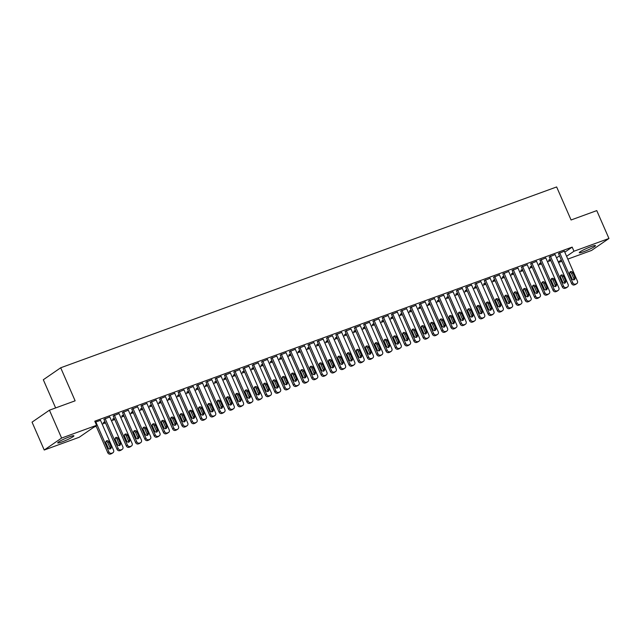 <?xml version="1.0" encoding="UTF-8"?>
<svg xmlns="http://www.w3.org/2000/svg" width="641" height="641" viewBox="0 0 641 641"><rect width="100%" height="100%" fill="white"/><g stroke="black" fill="none" stroke-linecap="round" stroke-linejoin="round"><path stroke-width="0.96" d="M69.476 436.817A8.838 0.97 -23.6 0 1 73.915 435.8A8.838 0.97 -23.6 0 1 62.145 441.865A8.838 0.97 -23.6 0 1 57.714 442.883A8.838 0.97 -23.6 0 1 69.476 436.817M591.026 246.641A8.838 0.97 -23.6 0 1 595.465 245.623A8.838 0.97 -23.6 0 1 583.703 251.689A8.838 0.97 -23.6 0 1 579.264 252.706A8.838 0.97 -23.6 0 1 591.026 246.641M94.003 427.09L96.206 426.281M102.167 424.11L105.485 422.9M111.446 420.728L114.763 419.518M120.716 417.347L124.042 416.129M129.995 413.958L133.32 412.748M139.273 410.577L142.598 409.367M148.552 407.195L151.869 405.985M157.83 403.814L161.147 402.604M167.109 400.433L170.426 399.215M176.379 397.043L179.704 395.834M185.658 393.662L188.983 392.452M194.936 390.281L198.253 389.071M204.215 386.9L207.532 385.69M213.493 383.518L216.81 382.308M222.764 380.137L226.089 378.919M232.042 376.748L235.367 375.538M241.32 373.366L244.646 372.157M250.599 369.985L253.916 368.775M259.877 366.604L263.195 365.394M269.156 363.223L272.473 362.005M278.426 359.833L281.752 358.623M287.705 356.452L291.03 355.242M296.983 353.071L300.3 351.861M306.262 349.69L309.579 348.48M315.54 346.308L318.857 345.098M324.811 342.927L328.136 341.709M334.089 339.538L337.414 338.328M343.368 336.156L346.693 334.947M352.646 332.775L355.963 331.565M361.925 329.394L365.242 328.184M371.203 326.013L374.52 324.803M380.474 322.623L383.799 321.413M389.752 319.242L393.077 318.032M399.031 315.861L402.356 314.651M408.309 312.479L411.626 311.27M417.587 309.098L420.905 307.888M426.858 305.717L430.183 304.499M436.136 302.328L439.462 301.118M445.415 298.946L448.74 297.736M454.693 295.565L458.011 294.355M463.972 292.184L467.289 290.974M473.25 288.803L476.567 287.593M482.521 285.413L485.846 284.203M491.799 282.032L495.124 280.822M501.078 278.651L504.403 277.441M510.356 275.269L513.673 274.06M519.635 271.888L522.952 270.678M528.905 268.507L532.23 267.289M538.184 265.118L541.509 263.908M547.462 261.736L550.787 260.526M79.204 437.266L44.229 450.022L61.608 438.059L96.583 425.312L79.204 437.266M61.608 438.059L49.429 410.192L32.05 422.147L44.229 450.022M55.631 407.932L43.316 379.744L60.695 367.782L556.644 186.948L571.075 219.983L596.771 210.609L608.95 238.484L591.571 250.439L567.822 259.1M561.869 261.272L558.543 262.481M109.787 416.938L103.93 419.326M114.346 418.565L112.624 419.19L114.202 418.236M128.344 410.176L122.479 412.564M132.903 411.802L131.181 412.427L132.759 411.474M146.901 403.413L141.036 405.793M151.46 405.032L149.73 405.665L151.316 404.703M165.45 396.643L159.585 399.031M170.009 398.269L168.287 398.894L169.865 397.941M184.007 389.88L178.142 392.268M188.566 391.507L186.835 392.132L188.422 391.178M202.556 383.118L196.699 385.497M207.115 384.736L205.392 385.369L206.979 384.408M221.113 376.347L215.248 378.735M225.672 377.974L223.949 378.599L225.528 377.645M239.67 369.585L233.805 371.964M244.229 371.203L242.498 371.836L244.085 370.883M258.219 362.822L252.362 365.202M262.778 364.441L261.055 365.074L262.642 364.112M276.776 356.051L270.911 358.439M281.335 357.678L279.612 358.303L281.191 357.349M295.333 349.289L289.468 351.669M299.892 350.907L298.161 351.54L299.748 350.579M313.882 342.518L308.025 344.906M318.441 344.145L316.718 344.778L318.297 343.816M332.439 335.756L326.573 338.144M336.998 337.382L335.275 338.007L336.854 337.054M350.996 328.993L345.13 331.373M355.555 330.612L353.824 331.245L355.41 330.283M369.545 322.223L363.679 324.61M374.104 323.849L372.381 324.474L373.959 323.521M388.101 315.46L382.236 317.848M392.661 317.087L390.938 317.712L392.516 316.758M406.65 308.698L400.793 311.077M411.218 310.316L409.487 310.949L411.073 309.988M425.207 301.927L419.342 304.315M429.766 303.554L428.044 304.179L429.622 303.225M443.764 295.164L437.899 297.544M448.323 296.783L446.593 297.416L448.179 296.463M462.313 288.402L456.456 290.782M466.872 290.02L465.15 290.653L466.736 289.692M480.87 281.631L475.005 284.019M485.429 283.258L483.707 283.883L485.285 282.929M499.427 274.869L493.562 277.249M503.986 276.487L502.256 277.12L503.842 276.159M517.976 268.106L512.119 270.486M522.535 269.725L520.812 270.358L522.391 269.396M536.533 261.336L530.668 263.723M541.092 262.962L539.369 263.587L540.948 262.634M555.09 254.573L549.225 256.953M556.532 257.874L559.489 255.831M564.801 252.177L572.173 247.105L94.772 421.185L96.583 425.312M564.36 251.192L558.503 253.572M550.371 259.573L548.64 260.206L550.226 259.252M545.812 257.954L539.946 260.342M531.814 266.344L530.091 266.968L531.669 266.015M527.255 264.717L521.389 267.105M513.265 273.106L511.534 273.739L513.12 272.778M508.706 271.488L502.84 273.867M494.708 279.877L492.985 280.502L494.564 279.548M490.149 278.25L484.284 280.638M476.151 286.639L474.428 287.264L476.007 286.311M471.592 285.013L465.727 287.4M457.602 293.402L455.871 294.035L457.458 293.073M453.043 291.783L447.178 294.163M439.045 300.172L437.322 300.797L438.901 299.844M434.486 298.546L428.621 300.933M420.488 306.935L418.765 307.568L420.344 306.606M415.929 305.308L410.072 307.696M401.939 313.697L400.208 314.33L401.795 313.369M397.38 312.079L391.515 314.459M383.382 320.468L381.659 321.093L383.238 320.139M378.823 318.841L372.958 321.229M364.825 327.231L363.102 327.863L364.689 326.902M360.266 325.612L354.409 327.992M346.276 333.993L344.546 334.626L346.132 333.673M341.717 332.375L335.852 334.754M327.719 340.764L325.997 341.389L327.575 340.435M323.16 339.137L317.295 341.525M309.162 347.526L307.44 348.159L309.026 347.198M304.603 345.908L298.746 348.287M290.613 354.297L288.891 354.922L290.469 353.968M286.054 352.67L280.189 355.058M272.056 361.059L270.334 361.684L271.912 360.731M267.497 359.433L261.632 361.82M253.507 367.822L251.777 368.455L253.363 367.493M248.948 366.203L243.083 368.583M234.951 374.592L233.228 375.217L234.806 374.264M230.391 372.966L224.526 375.354M216.394 381.355L214.671 381.98L216.249 381.026M211.834 379.728L205.977 382.116M197.845 388.117L196.114 388.75L197.7 387.789M193.286 386.499L187.42 388.879M179.288 394.888L177.565 395.513L179.143 394.56M174.729 393.262L168.863 395.649M160.731 401.651L159.008 402.284L160.595 401.322M156.172 400.032L150.315 402.412M142.182 408.413L140.451 409.046L142.038 408.093M137.623 406.795L131.758 409.174M123.625 415.184L121.902 415.809L123.481 414.855M119.066 413.557L113.201 415.945M105.068 421.946L103.345 422.579L104.932 421.618M100.509 420.328L95.213 422.171M572.173 247.105L573.975 251.232L608.95 238.484M49.429 410.192L75.125 400.817L60.695 367.782M558.335 262.001L561.292 259.966M566.604 256.312L573.975 251.232M564.312 251.072L577.405 281.03A2.268 1.963 55.5 0 1 576.451 283.771L575.522 284.115A2.268 1.963 55.5 0 1 572.766 282.721L559.673 252.762M558.447 253.459L571.588 283.53L572.766 282.721M574.945 277.617A1.811 1.57 -124.5 0 1 571.972 278.699L569.809 273.747A1.811 1.57 -124.5 0 1 572.782 272.665L574.945 277.617L573.767 278.426A1.811 1.57 -124.5 0 1 573.791 279.893M569.793 272.281A1.811 1.57 -124.5 0 1 571.604 273.475L573.767 278.426M576.828 283.578L575.658 284.388A2.268 1.963 -124.5 0 1 575.273 284.58L574.344 284.916A2.268 1.963 -124.5 0 1 571.588 283.53M555.034 254.453L568.126 284.412A2.268 1.963 55.5 0 1 567.173 287.16L566.243 287.497A2.268 1.963 55.5 0 1 563.487 286.11L550.395 256.144M549.177 256.841L562.309 286.912L563.487 286.11M565.666 281.006A1.811 1.57 -124.5 0 1 562.702 282.088L560.53 277.128A1.811 1.57 -124.5 0 1 563.503 276.047L565.666 281.006L564.489 281.808A1.811 1.57 -124.5 0 1 564.513 283.282M560.514 275.662A1.811 1.57 -124.5 0 1 562.325 276.856L564.489 281.808M567.557 286.96L566.38 287.769A2.268 1.963 -124.5 0 1 565.995 287.961L565.074 288.306A2.268 1.963 -124.5 0 1 562.309 286.912M545.755 257.842L558.848 287.801A2.268 1.963 55.5 0 1 557.894 290.541L556.965 290.878A2.268 1.963 55.5 0 1 554.209 289.492L541.124 259.533M539.898 260.222L553.039 290.301L554.209 289.492M556.388 284.388A1.811 1.57 -124.5 0 1 553.423 285.469L551.252 280.51A1.811 1.57 -124.5 0 1 554.225 279.428L556.388 284.388L555.218 285.197A1.811 1.57 -124.5 0 1 555.234 286.663M551.236 279.043A1.811 1.57 -124.5 0 1 553.047 280.237L555.218 285.197M558.279 290.341L557.101 291.15A2.268 1.963 -124.5 0 1 556.725 291.351L555.795 291.687A2.268 1.963 -124.5 0 1 553.039 290.301M536.485 261.224L549.569 291.182A2.268 1.963 55.5 0 1 548.616 293.923L547.686 294.259A2.268 1.963 55.5 0 1 544.93 292.873L531.846 262.914M530.62 263.603L543.76 293.682L544.93 292.873M547.11 287.769A1.811 1.57 -124.5 0 1 544.145 288.851L541.982 283.899A1.811 1.57 -124.5 0 1 544.946 282.809L547.11 287.769L545.94 288.578A1.811 1.57 -124.5 0 1 545.956 290.044M541.957 282.425A1.811 1.57 -124.5 0 1 543.776 283.618L545.94 288.578M549 293.722L547.823 294.531A2.268 1.963 -124.5 0 1 547.446 294.732L546.517 295.068A2.268 1.963 -124.5 0 1 543.76 293.682M527.206 264.605L540.291 294.564A2.268 1.963 55.5 0 1 539.337 297.304L538.416 297.64A2.268 1.963 55.5 0 1 535.652 296.254L522.567 266.295M521.341 266.985L534.482 297.063L535.652 296.254M537.839 291.15A1.811 1.57 -124.5 0 1 534.866 292.232L532.703 287.28A1.811 1.57 -124.5 0 1 535.668 286.198L537.839 291.15L536.661 291.959A1.811 1.57 -124.5 0 1 536.677 293.426M532.687 285.814A1.811 1.57 -124.5 0 1 534.498 287.008L536.661 291.959M539.722 297.103L538.552 297.913A2.268 1.963 -124.5 0 1 538.168 298.113L537.238 298.45A2.268 1.963 -124.5 0 1 534.482 297.063M517.928 267.986L531.02 297.945A2.268 1.963 55.5 0 1 530.067 300.685L529.137 301.022A2.268 1.963 55.5 0 1 526.381 299.635L513.289 269.677M512.063 270.374L525.203 300.445L526.381 299.635M528.561 294.531A1.811 1.57 -124.5 0 1 525.588 295.613L523.425 290.661A1.811 1.57 -124.5 0 1 526.397 289.58L528.561 294.531L527.383 295.341A1.811 1.57 -124.5 0 1 527.399 296.807M523.409 289.195A1.811 1.57 -124.5 0 1 525.219 290.389L527.383 295.341M530.444 300.493L529.274 301.294A2.268 1.963 -124.5 0 1 528.889 301.494L527.96 301.831A2.268 1.963 -124.5 0 1 525.203 300.445M508.65 271.367L521.742 301.326A2.268 1.963 55.5 0 1 520.788 304.066L519.859 304.411A2.268 1.963 55.5 0 1 517.103 303.017L504.01 273.058M502.784 273.755L515.925 303.826L517.103 303.017M519.282 297.913A1.811 1.57 -124.5 0 1 516.309 299.002L514.146 294.043A1.811 1.57 -124.5 0 1 517.119 292.961L519.282 297.913L518.104 298.722A1.811 1.57 -124.5 0 1 518.128 300.196M514.13 292.576A1.811 1.57 -124.5 0 1 515.941 293.77L518.104 298.722M521.173 303.874L519.995 304.683A2.268 1.963 -124.5 0 1 519.611 304.876L518.681 305.212A2.268 1.963 -124.5 0 1 515.925 303.826M499.371 274.749L512.463 304.707A2.268 1.963 55.5 0 1 511.51 307.456L510.581 307.792A2.268 1.963 55.5 0 1 507.824 306.406L494.732 276.447M493.514 277.136L506.646 307.207L507.824 306.406M510.004 301.302A1.811 1.57 -124.5 0 1 507.039 302.384L504.868 297.424A1.811 1.57 -124.5 0 1 507.84 296.342L510.004 301.302L508.834 302.111A1.811 1.57 -124.5 0 1 508.85 303.578M504.852 295.958A1.811 1.57 -124.5 0 1 506.662 297.152L508.834 302.111M511.895 307.255L510.717 308.065A2.268 1.963 -124.5 0 1 510.332 308.257L509.411 308.601A2.268 1.963 -124.5 0 1 506.646 307.207M490.101 278.138L503.185 308.097A2.268 1.963 55.5 0 1 502.232 310.837L501.302 311.173A2.268 1.963 55.5 0 1 498.546 309.787L485.461 279.829M484.235 280.518L497.376 310.597L498.546 309.787M500.725 304.683A1.811 1.57 -124.5 0 1 497.761 305.765L495.597 300.805A1.811 1.57 -124.5 0 1 498.562 299.724L500.725 304.683L499.555 305.493A1.811 1.57 -124.5 0 1 499.571 306.959M495.573 299.339A1.811 1.57 -124.5 0 1 497.392 300.533L499.555 305.493M502.616 310.637L501.438 311.446A2.268 1.963 -124.5 0 1 501.062 311.646L500.132 311.983A2.268 1.963 -124.5 0 1 497.376 310.597M480.822 281.519L493.907 311.478A2.268 1.963 55.5 0 1 492.953 314.218L492.032 314.555A2.268 1.963 55.5 0 1 489.267 313.169L476.183 283.21M474.957 283.899L488.097 313.978L489.267 313.169M491.447 308.065A1.811 1.57 -124.5 0 1 488.482 309.146L486.319 304.195A1.811 1.57 -124.5 0 1 489.283 303.113L491.447 308.065L490.277 308.874A1.811 1.57 -124.5 0 1 490.293 310.34M486.295 302.72A1.811 1.57 -124.5 0 1 488.113 303.914L490.277 308.874M493.338 314.018L492.168 314.827A2.268 1.963 -124.5 0 1 491.783 315.027L490.854 315.364A2.268 1.963 -124.5 0 1 488.097 313.978M471.544 284.9L484.628 314.859A2.268 1.963 55.5 0 1 483.675 317.599L482.753 317.936A2.268 1.963 55.5 0 1 479.997 316.55L466.904 286.591M465.678 287.288L478.819 317.359L479.997 316.55M482.176 311.446A1.811 1.57 -124.5 0 1 479.204 312.528L477.04 307.576A1.811 1.57 -124.5 0 1 480.005 306.494L482.176 311.446L480.998 312.255A1.811 1.57 -124.5 0 1 481.014 313.721M477.024 306.11A1.811 1.57 -124.5 0 1 478.835 307.303L480.998 312.255M484.059 317.407L482.889 318.208A2.268 1.963 -124.5 0 1 482.505 318.409L481.575 318.745A2.268 1.963 -124.5 0 1 478.819 317.359M462.265 288.282L475.358 318.24A2.268 1.963 55.5 0 1 474.404 320.981L473.475 321.325A2.268 1.963 55.5 0 1 470.718 319.931L457.626 289.972M456.4 290.669L469.541 320.74L470.718 319.931M472.898 314.827A1.811 1.57 -124.5 0 1 469.925 315.909L467.762 310.957A1.811 1.57 -124.5 0 1 470.734 309.875L472.898 314.827L471.72 315.636A1.811 1.57 -124.5 0 1 471.744 317.103M467.746 309.491A1.811 1.57 -124.5 0 1 469.557 310.685L471.72 315.636M474.781 320.788L473.611 321.598A2.268 1.963 -124.5 0 1 473.226 321.79L472.297 322.127A2.268 1.963 -124.5 0 1 469.541 320.74M452.987 291.663L466.079 321.622A2.268 1.963 55.5 0 1 465.126 324.37L464.196 324.707A2.268 1.963 55.5 0 1 461.44 323.312L448.347 293.354M447.13 294.051L460.262 324.122L461.44 323.312M463.619 318.216A1.811 1.57 -124.5 0 1 460.647 319.298L458.483 314.338A1.811 1.57 -124.5 0 1 461.456 313.257L463.619 318.216L462.441 319.018A1.811 1.57 -124.5 0 1 462.465 320.492M458.467 312.872A1.811 1.57 -124.5 0 1 460.278 314.066L462.441 319.018M465.51 324.17L464.332 324.979A2.268 1.963 -124.5 0 1 463.948 325.171L463.026 325.516A2.268 1.963 -124.5 0 1 460.262 324.122M443.708 295.052L456.801 325.011A2.268 1.963 55.5 0 1 455.847 327.751L454.918 328.088A2.268 1.963 55.5 0 1 452.161 326.702L439.077 296.743M437.851 297.432L450.992 327.511L452.161 326.702M454.341 321.598A1.811 1.57 -124.5 0 1 451.376 322.679L449.205 317.72A1.811 1.57 -124.5 0 1 452.177 316.638L454.341 321.598L453.171 322.407A1.811 1.57 -124.5 0 1 453.187 323.873M449.189 316.253A1.811 1.57 -124.5 0 1 451 317.447L453.171 322.407M456.232 327.551L455.054 328.36A2.268 1.963 -124.5 0 1 454.669 328.561L453.748 328.897A2.268 1.963 -124.5 0 1 450.992 327.511M434.438 298.434L447.522 328.392A2.268 1.963 55.5 0 1 446.569 331.133L445.639 331.469A2.268 1.963 55.5 0 1 442.883 330.083L429.799 300.124M428.573 300.813L441.713 330.892L442.883 330.083M445.062 324.979A1.811 1.57 -124.5 0 1 442.098 326.061L439.934 321.109A1.811 1.57 -124.5 0 1 442.899 320.019L445.062 324.979L443.892 325.788A1.811 1.57 -124.5 0 1 443.909 327.255M439.91 319.635A1.811 1.57 -124.5 0 1 441.729 320.829L443.892 325.788M446.953 330.932L445.775 331.742A2.268 1.963 -124.5 0 1 445.399 331.942L444.469 332.278A2.268 1.963 -124.5 0 1 441.713 330.892M425.159 301.815L438.244 331.774A2.268 1.963 55.5 0 1 437.29 334.514L436.369 334.85A2.268 1.963 55.5 0 1 433.604 333.464L420.52 303.505M419.294 304.195L432.435 334.273L433.604 333.464M435.792 328.36A1.811 1.57 -124.5 0 1 432.819 329.442L430.656 324.49A1.811 1.57 -124.5 0 1 433.62 323.409L435.792 328.36L434.614 329.17A1.811 1.57 -124.5 0 1 434.63 330.636M430.64 323.024A1.811 1.57 -124.5 0 1 432.451 324.21L434.614 329.17M437.675 334.314L436.505 335.123A2.268 1.963 -124.5 0 1 436.12 335.323L435.191 335.66A2.268 1.963 -124.5 0 1 432.435 334.273M415.881 305.196L428.973 335.155A2.268 1.963 55.5 0 1 428.02 337.895L427.09 338.232A2.268 1.963 55.5 0 1 424.334 336.846L411.242 306.887M410.016 307.584L423.156 337.655L424.334 336.846M426.513 331.742A1.811 1.57 -124.5 0 1 423.541 332.823L421.377 327.872A1.811 1.57 -124.5 0 1 424.35 326.79L426.513 331.742L425.336 332.551A1.811 1.57 -124.5 0 1 425.352 334.017M421.361 326.405A1.811 1.57 -124.5 0 1 423.172 327.599L425.336 332.551M428.396 337.703L427.227 338.504A2.268 1.963 -124.5 0 1 426.842 338.704L425.912 339.041A2.268 1.963 -124.5 0 1 423.156 337.655M406.602 308.577L419.695 338.536A2.268 1.963 55.5 0 1 418.741 341.276L417.812 341.621A2.268 1.963 55.5 0 1 415.056 340.227L401.963 310.268M400.737 310.965L413.878 341.036L415.056 340.227M417.235 335.123A1.811 1.57 -124.5 0 1 414.262 336.213L412.099 331.253A1.811 1.57 -124.5 0 1 415.072 330.171L417.235 335.123L416.057 335.932A1.811 1.57 -124.5 0 1 416.081 337.398M412.083 329.786A1.811 1.57 -124.5 0 1 413.894 330.98L416.057 335.932M419.126 341.084L417.948 341.893A2.268 1.963 -124.5 0 1 417.563 342.086L416.634 342.422A2.268 1.963 -124.5 0 1 413.878 341.036M397.324 311.959L410.416 341.917A2.268 1.963 55.5 0 1 409.463 344.666L408.533 345.002A2.268 1.963 55.5 0 1 405.777 343.616L392.685 313.657M391.467 314.346L404.599 344.417L405.777 343.616M407.956 338.512A1.811 1.57 -124.5 0 1 404.992 339.594L402.82 334.634A1.811 1.57 -124.5 0 1 405.793 333.552L407.956 338.512L406.787 339.313A1.811 1.57 -124.5 0 1 406.803 340.788M402.804 333.168A1.811 1.57 -124.5 0 1 404.615 334.362L406.787 339.313M409.847 344.465L408.67 345.275A2.268 1.963 -124.5 0 1 408.285 345.467L407.364 345.811A2.268 1.963 -124.5 0 1 404.599 344.417M388.053 315.348L401.138 345.307A2.268 1.963 55.5 0 1 400.184 348.047L399.255 348.384A2.268 1.963 55.5 0 1 396.499 346.997L383.414 317.039M382.188 317.728L395.329 347.807L396.499 346.997M398.678 341.893A1.811 1.57 -124.5 0 1 395.713 342.975L393.55 338.015A1.811 1.57 -124.5 0 1 396.515 336.934L398.678 341.893L397.508 342.703A1.811 1.57 -124.5 0 1 397.524 344.169M393.526 336.549A1.811 1.57 -124.5 0 1 395.345 337.743L397.508 342.703M400.569 347.847L399.391 348.656A2.268 1.963 -124.5 0 1 399.014 348.856L398.085 349.193A2.268 1.963 -124.5 0 1 395.329 347.807M378.775 318.729L391.859 348.688A2.268 1.963 55.5 0 1 390.906 351.428L389.984 351.765A2.268 1.963 55.5 0 1 387.22 350.379L374.136 320.42M372.91 321.109L386.05 351.188L387.22 350.379M389.399 345.275A1.811 1.57 -124.5 0 1 386.435 346.356L384.271 341.405A1.811 1.57 -124.5 0 1 387.236 340.323L389.399 345.275L388.23 346.084A1.811 1.57 -124.5 0 1 388.246 347.55M384.247 339.93A1.811 1.57 -124.5 0 1 386.066 341.124L388.23 346.084M391.29 351.228L390.121 352.037A2.268 1.963 -124.5 0 1 389.736 352.238L388.807 352.574A2.268 1.963 -124.5 0 1 386.05 351.188M369.496 322.111L382.581 352.069A2.268 1.963 55.5 0 1 381.627 354.81L380.706 355.146A2.268 1.963 55.5 0 1 377.95 353.76L364.857 323.801M363.631 324.498L376.772 354.569L377.95 353.76M380.129 348.656A1.811 1.57 -124.5 0 1 377.156 349.738L374.993 344.786A1.811 1.57 -124.5 0 1 377.958 343.704L380.129 348.656L378.951 349.465A1.811 1.57 -124.5 0 1 378.967 350.931M374.977 343.32A1.811 1.57 -124.5 0 1 376.788 344.513L378.951 349.465M382.012 354.617L380.842 355.418A2.268 1.963 -124.5 0 1 380.458 355.619L379.528 355.955A2.268 1.963 -124.5 0 1 376.772 354.569M360.218 325.492L373.31 355.451A2.268 1.963 55.5 0 1 372.357 358.191L371.427 358.535A2.268 1.963 55.5 0 1 368.671 357.141L355.579 327.182M354.353 327.88L367.493 357.95L368.671 357.141M370.851 352.037A1.811 1.57 -124.5 0 1 367.878 353.119L365.715 348.167A1.811 1.57 -124.5 0 1 368.687 347.085L370.851 352.037L369.673 352.846A1.811 1.57 -124.5 0 1 369.697 354.313M365.699 346.701A1.811 1.57 -124.5 0 1 367.509 347.895L369.673 352.846M372.733 357.999L371.564 358.808A2.268 1.963 -124.5 0 1 371.179 359L370.25 359.337A2.268 1.963 -124.5 0 1 367.493 357.95M350.939 328.873L364.032 358.832A2.268 1.963 55.5 0 1 363.078 361.572L362.149 361.917A2.268 1.963 55.5 0 1 359.393 360.522L346.3 330.564M345.082 331.261L358.215 361.332L359.393 360.522M361.572 355.426A1.811 1.57 -124.5 0 1 358.599 356.508L356.436 351.548A1.811 1.57 -124.5 0 1 359.409 350.467L361.572 355.426L360.394 356.228A1.811 1.57 -124.5 0 1 360.418 357.702M356.42 350.082A1.811 1.57 -124.5 0 1 358.231 351.276L360.394 356.228M363.463 361.38L362.285 362.189A2.268 1.963 -124.5 0 1 361.901 362.381L360.979 362.726A2.268 1.963 -124.5 0 1 358.215 361.332M341.661 332.262L354.753 362.221A2.268 1.963 55.5 0 1 353.8 364.961L352.87 365.298A2.268 1.963 55.5 0 1 350.114 363.912L337.03 333.953M335.804 334.642L348.944 364.713L350.114 363.912M352.294 358.808A1.811 1.57 -124.5 0 1 349.329 359.889L347.158 354.93A1.811 1.57 -124.5 0 1 350.13 353.848L352.294 358.808L351.124 359.617A1.811 1.57 -124.5 0 1 351.14 361.083M347.142 353.463A1.811 1.57 -124.5 0 1 348.952 354.657L351.124 359.617M354.185 364.761L353.007 365.57A2.268 1.963 -124.5 0 1 352.622 365.771L351.701 366.107A2.268 1.963 -124.5 0 1 348.944 364.713M332.391 335.644L345.475 365.602A2.268 1.963 55.5 0 1 344.521 368.343L343.592 368.679A2.268 1.963 55.5 0 1 340.836 367.293L327.751 337.334M326.525 338.023L339.666 368.102L340.836 367.293M343.015 362.189A1.811 1.57 -124.5 0 1 340.05 363.271L337.887 358.319A1.811 1.57 -124.5 0 1 340.852 357.229L343.015 362.189L341.845 362.998A1.811 1.57 -124.5 0 1 341.861 364.465M337.863 356.845A1.811 1.57 -124.5 0 1 339.682 358.039L341.845 362.998M344.906 368.142L343.728 368.952A2.268 1.963 -124.5 0 1 343.352 369.152L342.422 369.488A2.268 1.963 -124.5 0 1 339.666 368.102M323.112 339.025L336.196 368.984A2.268 1.963 55.5 0 1 335.243 371.724L334.322 372.06A2.268 1.963 55.5 0 1 331.557 370.674L318.473 340.716M317.247 341.405L330.387 371.484L331.557 370.674M333.745 365.57A1.811 1.57 -124.5 0 1 330.772 366.652L328.609 361.7A1.811 1.57 -124.5 0 1 331.573 360.619L333.745 365.57L332.567 366.38A1.811 1.57 -124.5 0 1 332.583 367.846M328.593 360.234A1.811 1.57 -124.5 0 1 330.403 361.42L332.567 366.38M335.628 371.524L334.458 372.333A2.268 1.963 -124.5 0 1 334.073 372.533L333.144 372.87A2.268 1.963 -124.5 0 1 330.387 371.484M313.834 342.406L326.926 372.365A2.268 1.963 55.5 0 1 325.973 375.105L325.043 375.442A2.268 1.963 55.5 0 1 322.287 374.056L309.194 344.097M307.968 344.794L321.109 374.865L322.287 374.056M324.466 368.952A1.811 1.57 -124.5 0 1 321.494 370.033L319.33 365.082A1.811 1.57 -124.5 0 1 322.303 364L324.466 368.952L323.288 369.761A1.811 1.57 -124.5 0 1 323.304 371.227M319.314 363.615A1.811 1.57 -124.5 0 1 321.125 364.809L323.288 369.761M326.349 374.913L325.179 375.714A2.268 1.963 -124.5 0 1 324.795 375.914L323.865 376.251A2.268 1.963 -124.5 0 1 321.109 374.865M304.555 345.787L317.648 375.746A2.268 1.963 55.5 0 1 316.694 378.486L315.765 378.831A2.268 1.963 55.5 0 1 313.008 377.437L299.916 347.478M298.69 348.175L311.83 378.246L313.008 377.437M315.188 372.333A1.811 1.57 -124.5 0 1 312.215 373.423L310.052 368.463A1.811 1.57 -124.5 0 1 313.024 367.381L315.188 372.333L314.01 373.142A1.811 1.57 -124.5 0 1 314.034 374.608M310.036 366.997A1.811 1.57 -124.5 0 1 311.846 368.19L314.01 373.142M317.079 378.294L315.901 379.103A2.268 1.963 -124.5 0 1 315.516 379.296L314.587 379.632A2.268 1.963 -124.5 0 1 311.83 378.246M295.277 349.169L308.369 379.127A2.268 1.963 55.5 0 1 307.416 381.876L306.486 382.212A2.268 1.963 55.5 0 1 303.73 380.826L290.637 350.867M289.42 351.556L302.552 381.627L303.73 380.826M305.909 375.722A1.811 1.57 -124.5 0 1 302.945 376.804L300.773 371.844A1.811 1.57 -124.5 0 1 303.746 370.762L305.909 375.722L304.739 376.523A1.811 1.57 -124.5 0 1 304.755 377.998M300.757 370.378A1.811 1.57 -124.5 0 1 302.568 371.572L304.739 376.523M307.8 381.675L306.622 382.485A2.268 1.963 -124.5 0 1 306.238 382.677L305.316 383.022A2.268 1.963 -124.5 0 1 302.552 381.627M286.006 352.558L299.091 382.517A2.268 1.963 55.5 0 1 298.137 385.257L297.208 385.594A2.268 1.963 55.5 0 1 294.451 384.207L281.367 354.249M280.141 354.938L293.282 385.017L294.451 384.207M296.631 379.103A1.811 1.57 -124.5 0 1 293.666 380.185L291.503 375.225A1.811 1.57 -124.5 0 1 294.467 374.144L296.631 379.103L295.461 379.913A1.811 1.57 -124.5 0 1 295.477 381.379M291.479 373.759A1.811 1.57 -124.5 0 1 293.298 374.953L295.461 379.913M298.522 385.057L297.344 385.866A2.268 1.963 -124.5 0 1 296.967 386.066L296.038 386.403A2.268 1.963 -124.5 0 1 293.282 385.017M276.728 355.939L289.812 385.898A2.268 1.963 55.5 0 1 288.859 388.638L287.937 388.975A2.268 1.963 55.5 0 1 285.173 387.589L272.088 357.63M270.863 358.319L284.003 388.398L285.173 387.589M287.352 382.485A1.811 1.57 -124.5 0 1 284.388 383.566L282.224 378.615A1.811 1.57 -124.5 0 1 285.189 377.533L287.352 382.485L286.182 383.294A1.811 1.57 -124.5 0 1 286.198 384.76M282.2 377.14A1.811 1.57 -124.5 0 1 284.019 378.334L286.182 383.294M289.243 388.438L288.073 389.247A2.268 1.963 -124.5 0 1 287.689 389.448L286.759 389.784A2.268 1.963 -124.5 0 1 284.003 388.398M267.449 359.321L280.534 389.279A2.268 1.963 55.5 0 1 279.58 392.02L278.659 392.356A2.268 1.963 55.5 0 1 275.902 390.97L262.81 361.011M261.584 361.708L274.725 391.779L275.902 390.97M278.082 385.866A1.811 1.57 -124.5 0 1 275.109 386.948L272.946 381.996A1.811 1.57 -124.5 0 1 275.91 380.914L278.082 385.866L276.904 386.675A1.811 1.57 -124.5 0 1 276.92 388.142M272.93 380.53A1.811 1.57 -124.5 0 1 274.741 381.724L276.904 386.675M279.965 391.819L278.795 392.629A2.268 1.963 -124.5 0 1 278.41 392.829L277.481 393.165A2.268 1.963 -124.5 0 1 274.725 391.779M258.171 362.702L271.263 392.661A2.268 1.963 55.5 0 1 270.31 395.401L269.38 395.745A2.268 1.963 55.5 0 1 266.624 394.351L253.532 364.392M252.306 365.09L265.446 395.16L266.624 394.351M268.803 389.247A1.811 1.57 -124.5 0 1 265.831 390.329L263.667 385.377A1.811 1.57 -124.5 0 1 266.64 384.296L268.803 389.247L267.626 390.057A1.811 1.57 -124.5 0 1 267.65 391.523M263.651 383.911A1.811 1.57 -124.5 0 1 265.462 385.105L267.626 390.057M270.686 395.209L269.516 396.018A2.268 1.963 -124.5 0 1 269.132 396.21L268.202 396.547A2.268 1.963 -124.5 0 1 265.446 395.16M248.892 366.083L261.985 396.042A2.268 1.963 55.5 0 1 261.031 398.782L260.102 399.127A2.268 1.963 55.5 0 1 257.345 397.732L244.253 367.774M243.035 368.471L256.168 398.542L257.345 397.732M259.525 392.637A1.811 1.57 -124.5 0 1 256.552 393.718L254.389 388.758A1.811 1.57 -124.5 0 1 257.361 387.677L259.525 392.637L258.347 393.438A1.811 1.57 -124.5 0 1 258.371 394.912M254.373 387.292A1.811 1.57 -124.5 0 1 256.184 388.486L258.347 393.438M261.416 398.59L260.238 399.399A2.268 1.963 -124.5 0 1 259.853 399.591L258.932 399.936A2.268 1.963 -124.5 0 1 256.168 398.542M239.614 369.472L252.706 399.431A2.268 1.963 55.5 0 1 251.753 402.171L250.823 402.508A2.268 1.963 55.5 0 1 248.067 401.122L234.983 371.163M233.757 371.852L246.897 401.923L248.067 401.122M250.246 396.018A1.811 1.57 -124.5 0 1 247.282 397.1L245.11 392.14A1.811 1.57 -124.5 0 1 248.083 391.058L250.246 396.018L249.077 396.827A1.811 1.57 -124.5 0 1 249.093 398.293M245.094 390.673A1.811 1.57 -124.5 0 1 246.905 391.867L249.077 396.827M252.137 401.971L250.96 402.78A2.268 1.963 -124.5 0 1 250.575 402.981L249.653 403.317A2.268 1.963 -124.5 0 1 246.897 401.923M230.343 372.854L243.428 402.812A2.268 1.963 55.5 0 1 242.474 405.553L241.545 405.889A2.268 1.963 55.5 0 1 238.789 404.503L225.704 374.544M224.478 375.233L237.619 405.312L238.789 404.503M240.968 399.399A1.811 1.57 -124.5 0 1 238.003 400.481L235.84 395.529A1.811 1.57 -124.5 0 1 238.805 394.439L240.968 399.399L239.798 400.208A1.811 1.57 -124.5 0 1 239.814 401.675M235.816 394.055A1.811 1.57 -124.5 0 1 237.635 395.249L239.798 400.208M242.859 405.352L241.681 406.162A2.268 1.963 -124.5 0 1 241.304 406.362L240.375 406.698A2.268 1.963 -124.5 0 1 237.619 405.312M221.065 376.235L234.149 406.194A2.268 1.963 55.5 0 1 233.196 408.934L232.274 409.27A2.268 1.963 55.5 0 1 229.51 407.884L216.426 377.926M215.2 378.615L228.34 408.694L229.51 407.884M231.697 402.78A1.811 1.57 -124.5 0 1 228.725 403.862L226.561 398.91A1.811 1.57 -124.5 0 1 229.526 397.829L231.697 402.78L230.52 403.59A1.811 1.57 -124.5 0 1 230.536 405.056M226.545 397.444A1.811 1.57 -124.5 0 1 228.356 398.63L230.52 403.59M233.58 408.734L232.411 409.543A2.268 1.963 -124.5 0 1 232.026 409.743L231.097 410.08A2.268 1.963 -124.5 0 1 228.34 408.694M211.786 379.616L224.879 409.575A2.268 1.963 55.5 0 1 223.925 412.315L222.996 412.652A2.268 1.963 55.5 0 1 220.24 411.266L207.147 381.307M205.921 382.004L219.062 412.075L220.24 411.266M222.419 406.162A1.811 1.57 -124.5 0 1 219.446 407.243L217.283 402.292A1.811 1.57 -124.5 0 1 220.248 401.21L222.419 406.162L221.241 406.971A1.811 1.57 -124.5 0 1 221.257 408.437M217.267 400.825A1.811 1.57 -124.5 0 1 219.078 402.019L221.241 406.971M224.302 412.123L223.132 412.924A2.268 1.963 -124.5 0 1 222.748 413.125L221.818 413.461A2.268 1.963 -124.5 0 1 219.062 412.075M202.508 382.998L215.6 412.956A2.268 1.963 55.5 0 1 214.647 415.697L213.717 416.041A2.268 1.963 55.5 0 1 210.961 414.647L197.869 384.688M196.643 385.385L209.783 415.456L210.961 414.647M213.141 409.543A1.811 1.57 -124.5 0 1 210.168 410.633L208.005 405.673A1.811 1.57 -124.5 0 1 210.977 404.591L213.141 409.543L211.963 410.352A1.811 1.57 -124.5 0 1 211.987 411.818M207.988 404.207A1.811 1.57 -124.5 0 1 209.799 405.4L211.963 410.352M215.031 415.504L213.854 416.313A2.268 1.963 -124.5 0 1 213.469 416.506L212.54 416.842A2.268 1.963 -124.5 0 1 209.783 415.456M193.229 386.379L206.322 416.338A2.268 1.963 55.5 0 1 205.368 419.086L204.439 419.422A2.268 1.963 55.5 0 1 201.683 418.036L188.59 388.077M187.372 388.767L200.505 418.837L201.683 418.036M203.862 412.932A1.811 1.57 -124.5 0 1 200.897 414.014L198.726 409.054A1.811 1.57 -124.5 0 1 201.699 407.972L203.862 412.932L202.692 413.733A1.811 1.57 -124.5 0 1 202.708 415.208M198.71 407.588A1.811 1.57 -124.5 0 1 200.521 408.782L202.692 413.733M205.753 418.885L204.575 419.695A2.268 1.963 -124.5 0 1 204.191 419.887L203.269 420.232A2.268 1.963 -124.5 0 1 200.505 418.837M183.959 389.768L197.043 419.727A2.268 1.963 55.5 0 1 196.09 422.467L195.16 422.804A2.268 1.963 55.5 0 1 192.404 421.417L179.32 391.459M178.094 392.148L191.234 422.227L192.404 421.417M194.584 416.313A1.811 1.57 -124.5 0 1 191.619 417.395L189.456 412.435A1.811 1.57 -124.5 0 1 192.42 411.354L194.584 416.313L193.414 417.123A1.811 1.57 -124.5 0 1 193.43 418.589M189.432 410.969A1.811 1.57 -124.5 0 1 191.242 412.163L193.414 417.123M196.475 422.267L195.297 423.076A2.268 1.963 -124.5 0 1 194.92 423.276L193.991 423.613A2.268 1.963 -124.5 0 1 191.234 422.227M174.681 393.149L187.765 423.108A2.268 1.963 55.5 0 1 186.811 425.848L185.882 426.185A2.268 1.963 55.5 0 1 183.126 424.799L170.041 394.84M168.815 395.529L181.956 425.608L183.126 424.799M185.305 419.695A1.811 1.57 -124.5 0 1 182.34 420.776L180.177 415.825A1.811 1.57 -124.5 0 1 183.142 414.743L185.305 419.695L184.135 420.504A1.811 1.57 -124.5 0 1 184.151 421.97M180.153 414.35A1.811 1.57 -124.5 0 1 181.972 415.544L184.135 420.504M187.196 425.648L186.026 426.457A2.268 1.963 -124.5 0 1 185.642 426.658L184.712 426.994A2.268 1.963 -124.5 0 1 181.956 425.608M165.402 396.531L178.486 426.489A2.268 1.963 55.5 0 1 177.533 429.23L176.612 429.566A2.268 1.963 55.5 0 1 173.855 428.18L160.763 398.221M159.537 398.91L172.677 428.989L173.855 428.18M176.035 423.076A1.811 1.57 -124.5 0 1 173.062 424.158L170.899 419.206A1.811 1.57 -124.5 0 1 173.863 418.124L176.035 423.076L174.857 423.885A1.811 1.57 -124.5 0 1 174.873 425.352M170.883 417.74A1.811 1.57 -124.5 0 1 172.693 418.934L174.857 423.885M177.918 429.029L176.748 429.839A2.268 1.963 -124.5 0 1 176.363 430.039L175.434 430.375A2.268 1.963 -124.5 0 1 172.677 428.989M156.124 399.912L169.216 429.871A2.268 1.963 55.5 0 1 168.263 432.611L167.333 432.947A2.268 1.963 55.5 0 1 164.577 431.561L151.484 401.603M150.258 402.3L163.399 432.371L164.577 431.561M166.756 426.457A1.811 1.57 -124.5 0 1 163.784 427.539L161.62 422.587A1.811 1.57 -124.5 0 1 164.593 421.506L166.756 426.457L165.578 427.267A1.811 1.57 -124.5 0 1 165.602 428.733M161.604 421.121A1.811 1.57 -124.5 0 1 163.415 422.315L165.578 427.267M168.639 432.419L167.469 433.22A2.268 1.963 -124.5 0 1 167.085 433.42L166.155 433.757A2.268 1.963 -124.5 0 1 163.399 432.371M146.845 403.293L159.938 433.252A2.268 1.963 55.5 0 1 158.984 435.992L158.055 436.337A2.268 1.963 55.5 0 1 155.298 434.943L142.206 404.984M140.988 405.681L154.12 435.752L155.298 434.943M157.478 429.839A1.811 1.57 -124.5 0 1 154.505 430.928L152.342 425.969A1.811 1.57 -124.5 0 1 155.314 424.887L157.478 429.839L156.3 430.648A1.811 1.57 -124.5 0 1 156.324 432.122M152.326 424.502A1.811 1.57 -124.5 0 1 154.136 425.696L156.3 430.648M159.369 435.8L158.191 436.609A2.268 1.963 -124.5 0 1 157.806 436.801L156.877 437.146A2.268 1.963 -124.5 0 1 154.12 435.752M137.567 406.674L150.659 436.641A2.268 1.963 55.5 0 1 149.706 439.381L148.776 439.718A2.268 1.963 55.5 0 1 146.02 438.332L132.935 408.373M131.709 409.062L144.85 439.133L146.02 438.332M148.199 433.228A1.811 1.57 -124.5 0 1 145.235 434.31L143.063 429.35A1.811 1.57 -124.5 0 1 146.036 428.268L148.199 433.228L147.029 434.037A1.811 1.57 -124.5 0 1 147.045 435.503M143.047 427.884A1.811 1.57 -124.5 0 1 144.858 429.077L147.029 434.037M150.09 439.181L148.912 439.99A2.268 1.963 -124.5 0 1 148.528 440.183L147.606 440.527A2.268 1.963 -124.5 0 1 144.85 439.133M128.296 410.064L141.381 440.022A2.268 1.963 55.5 0 1 140.427 442.763L139.498 443.099A2.268 1.963 55.5 0 1 136.741 441.713L123.657 411.754M122.431 412.443L135.571 442.522L136.741 441.713M138.921 436.609A1.811 1.57 -124.5 0 1 135.956 437.691L133.793 432.739A1.811 1.57 -124.5 0 1 136.757 431.649L138.921 436.609L137.751 437.418A1.811 1.57 -124.5 0 1 137.767 438.885M133.769 431.265A1.811 1.57 -124.5 0 1 135.588 432.459L137.751 437.418M140.812 442.562L139.634 443.372A2.268 1.963 -124.5 0 1 139.257 443.572L138.328 443.909A2.268 1.963 -124.5 0 1 135.571 442.522M119.018 413.445L132.102 443.404A2.268 1.963 55.5 0 1 131.149 446.144L130.227 446.481A2.268 1.963 55.5 0 1 127.463 445.094L114.378 415.136M113.153 415.825L126.293 445.904L127.463 445.094M129.642 439.99A1.811 1.57 -124.5 0 1 126.678 441.072L124.514 436.12A1.811 1.57 -124.5 0 1 127.479 435.039L129.642 439.99L128.472 440.8A1.811 1.57 -124.5 0 1 128.488 442.266M124.498 434.654A1.811 1.57 -124.5 0 1 126.309 435.84L128.472 440.8M131.533 445.944L130.363 446.753A2.268 1.963 -124.5 0 1 129.979 446.953L129.049 447.29A2.268 1.963 -124.5 0 1 126.293 445.904M109.739 416.826L122.832 446.785A2.268 1.963 55.5 0 1 121.878 449.525L120.949 449.862A2.268 1.963 55.5 0 1 118.192 448.476L105.1 418.517M103.874 419.214L117.015 449.285L118.192 448.476M120.372 443.372A1.811 1.57 -124.5 0 1 117.399 444.453L115.236 439.502A1.811 1.57 -124.5 0 1 118.2 438.42L120.372 443.372L119.194 444.181A1.811 1.57 -124.5 0 1 119.21 445.647M115.22 438.035A1.811 1.57 -124.5 0 1 117.031 439.229L119.194 444.181M122.255 449.333L121.085 450.134A2.268 1.963 -124.5 0 1 120.7 450.335L119.771 450.671A2.268 1.963 -124.5 0 1 117.015 449.285M100.461 420.208L113.553 450.166A2.268 1.963 55.5 0 1 112.6 452.907L111.67 453.251A2.268 1.963 55.5 0 1 108.914 451.857L95.821 421.898M95.966 425.728L107.736 452.666L108.914 451.857M111.093 446.753A1.811 1.57 -124.5 0 1 108.121 447.835L105.957 442.883A1.811 1.57 -124.5 0 1 108.93 441.801L111.093 446.753L109.915 447.562A1.811 1.57 -124.5 0 1 109.94 449.029M105.941 441.417A1.811 1.57 -124.5 0 1 107.752 442.611L109.915 447.562M112.984 452.714L111.806 453.524A2.268 1.963 -124.5 0 1 111.422 453.716L110.492 454.052A2.268 1.963 -124.5 0 1 107.736 452.666M575.273 284.58L576.451 283.771M574.344 284.916L575.522 284.115M572.782 272.665L571.604 273.475M565.995 287.961L567.173 287.16M565.074 288.306L566.243 287.497M563.503 276.047L562.325 276.856M556.725 291.351L557.894 290.541M555.795 291.687L556.965 290.878M554.225 279.428L553.047 280.237M547.446 294.732L548.616 293.923M546.517 295.068L547.686 294.259M544.946 282.809L543.776 283.618M538.168 298.113L539.337 297.304M537.238 298.45L538.416 297.64M535.668 286.198L534.498 287.008M528.889 301.494L530.067 300.685M527.96 301.831L529.137 301.022M526.397 289.58L525.219 290.389M519.611 304.876L520.788 304.066M518.681 305.212L519.859 304.411M517.119 292.961L515.941 293.77M510.332 308.257L511.51 307.456M509.411 308.601L510.581 307.792M507.84 296.342L506.662 297.152M501.062 311.646L502.232 310.837M500.132 311.983L501.302 311.173M498.562 299.724L497.392 300.533M491.783 315.027L492.953 314.218M490.854 315.364L492.032 314.555M489.283 303.113L488.113 303.914M482.505 318.409L483.675 317.599M481.575 318.745L482.753 317.936M480.005 306.494L478.835 307.303M473.226 321.79L474.404 320.981M472.297 322.127L473.475 321.325M470.734 309.875L469.557 310.685M463.948 325.171L465.126 324.37M463.026 325.516L464.196 324.707M461.456 313.257L460.278 314.066M454.669 328.561L455.847 327.751M453.748 328.897L454.918 328.088M452.177 316.638L451 317.447M445.399 331.942L446.569 331.133M444.469 332.278L445.639 331.469M442.899 320.019L441.729 320.829M436.12 335.323L437.29 334.514M435.191 335.66L436.369 334.85M433.62 323.409L432.451 324.21M426.842 338.704L428.02 337.895M425.912 339.041L427.09 338.232M424.35 326.79L423.172 327.599M417.563 342.086L418.741 341.276M416.634 342.422L417.812 341.621M415.072 330.171L413.894 330.98M408.285 345.467L409.463 344.666M407.364 345.811L408.533 345.002M405.793 333.552L404.615 334.362M399.014 348.856L400.184 348.047M398.085 349.193L399.255 348.384M396.515 336.934L395.345 337.743M389.736 352.238L390.906 351.428M388.807 352.574L389.984 351.765M387.236 340.323L386.066 341.124M380.458 355.619L381.627 354.81M379.528 355.955L380.706 355.146M377.958 343.704L376.788 344.513M371.179 359L372.357 358.191M370.25 359.337L371.427 358.535M368.687 347.085L367.509 347.895M361.901 362.381L363.078 361.572M360.979 362.726L362.149 361.917M359.409 350.467L358.231 351.276M352.622 365.771L353.8 364.961M351.701 366.107L352.87 365.298M350.13 353.848L348.952 354.657M343.352 369.152L344.521 368.343M342.422 369.488L343.592 368.679M340.852 357.229L339.682 358.039M334.073 372.533L335.243 371.724M333.144 372.87L334.322 372.06M331.573 360.619L330.403 361.42M324.795 375.914L325.973 375.105M323.865 376.251L325.043 375.442M322.303 364L321.125 364.809M315.516 379.296L316.694 378.486M314.587 379.632L315.765 378.831M313.024 367.381L311.846 368.19M306.238 382.677L307.416 381.876M305.316 383.022L306.486 382.212M303.746 370.762L302.568 371.572M296.967 386.066L298.137 385.257M296.038 386.403L297.208 385.594M294.467 374.144L293.298 374.953M287.689 389.448L288.859 388.638M286.759 389.784L287.937 388.975M285.189 377.533L284.019 378.334M278.41 392.829L279.58 392.02M277.481 393.165L278.659 392.356M275.91 380.914L274.741 381.724M269.132 396.21L270.31 395.401M268.202 396.547L269.38 395.745M266.64 384.296L265.462 385.105M259.853 399.591L261.031 398.782M258.932 399.936L260.102 399.127M257.361 387.677L256.184 388.486M250.575 402.981L251.753 402.171M249.653 403.317L250.823 402.508M248.083 391.058L246.905 391.867M241.304 406.362L242.474 405.553M240.375 406.698L241.545 405.889M238.805 394.439L237.635 395.249M232.026 409.743L233.196 408.934M231.097 410.08L232.274 409.27M229.526 397.829L228.356 398.63M222.748 413.125L223.925 412.315M221.818 413.461L222.996 412.652M220.248 401.21L219.078 402.019M213.469 416.506L214.647 415.697M212.54 416.842L213.717 416.041M210.977 404.591L209.799 405.4M204.191 419.887L205.368 419.086M203.269 420.232L204.439 419.422M201.699 407.972L200.521 408.782M194.92 423.276L196.09 422.467M193.991 423.613L195.16 422.804M192.42 411.354L191.242 412.163M185.642 426.658L186.811 425.848M184.712 426.994L185.882 426.185M183.142 414.743L181.972 415.544M176.363 430.039L177.533 429.23M175.434 430.375L176.612 429.566M173.863 418.124L172.693 418.934M167.085 433.42L168.263 432.611M166.155 433.757L167.333 432.947M164.593 421.506L163.415 422.315M157.806 436.801L158.984 435.992M156.877 437.146L158.055 436.337M155.314 424.887L154.136 425.696M148.528 440.183L149.706 439.381M147.606 440.527L148.776 439.718M146.036 428.268L144.858 429.077M139.257 443.572L140.427 442.763M138.328 443.909L139.498 443.099M136.757 431.649L135.588 432.459M129.979 446.953L131.149 446.144M129.049 447.29L130.227 446.481M127.479 435.039L126.309 435.84M120.7 450.335L121.878 449.525M119.771 450.671L120.949 449.862M118.2 438.42L117.031 439.229M111.422 453.716L112.6 452.907M110.492 454.052L111.67 453.251M108.93 441.801L107.752 442.611"/></g></svg>
